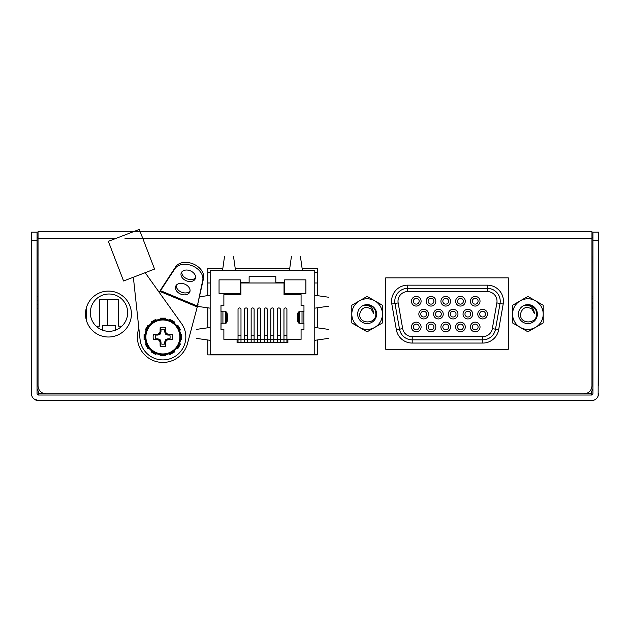 <?xml version="1.0" encoding="UTF-8"?>
<svg xmlns="http://www.w3.org/2000/svg" width="630" height="630" viewBox="0 0 630 630"><rect width="100%" height="100%" fill="white"/><g stroke="black" fill="none" stroke-linecap="round" stroke-linejoin="round"><path stroke-width="0.94" d="M591.964 297.707L591.972 298.533L592.948 298.25M38.028 307.353L38.028 304.55L37.052 304.636M108.462 291.091A22.956 22.956 0 0 0 85.507 314.047A22.956 22.956 0 0 0 108.462 337.011A22.956 22.956 0 0 0 131.418 314.047A22.956 22.956 0 0 0 108.462 291.091M508.3 349.264L508.3 277.854L385.749 277.854L385.749 349.264L508.3 349.264M317.284 295.643L317.284 268.301L302.093 268.301M289.761 268.301L235.187 268.301M222.855 268.301L207.805 268.301L207.805 295.62M207.805 307.826L207.805 327.789M207.805 339.987L207.805 354.903L317.284 354.903L317.284 339.972M38.028 308.054L38.028 262.671L38.028 297.006L37.052 296.486M38.036 256.284L38.028 238.479A6.859 6.859 0 0 1 38.036 238.203A6.859 6.859 0 0 0 38.028 238.479L38.036 385.702A8.166 8.166 0 0 0 46.203 393.868L583.797 393.868A8.166 8.166 0 0 0 591.964 385.702L591.956 238.03L591.972 238.479L125.016 238.479M37.052 300.423L38.036 300.51L38.028 297.707M592.948 296.139L591.964 296.659L591.972 343.382L591.972 308.401L592.948 308.92M591.964 262.671L591.972 256.284L591.972 262.671M591.972 302.526L591.972 306.841L592.948 307.29M591.964 238.479L591.964 231.612L38.036 231.612L38.036 238.479L115.77 238.479M317.284 327.813L317.284 307.802M317.284 272.467L314.779 272.467M210.176 272.467L207.805 272.467M317.284 282.988L314.779 282.988M284.028 282.988L240.928 282.988M210.176 282.988L207.805 282.988M107.832 325.529L107.832 299.47M210.097 354.477L314.677 354.477M314.779 354.477L314.779 354.903L314.779 354.477L317.284 354.477L314.779 354.477L314.779 340.326M102.572 330.175L102.572 325.529L115.44 325.529L115.44 330.175M90.35 312.661A18.656 18.656 0 0 0 109.006 331.317A18.656 18.656 0 0 0 127.662 312.661A18.656 18.656 0 0 0 109.006 294.005A18.656 18.656 0 0 0 90.35 312.661M96.138 326.167L99.359 326.167L99.359 299.47L118.653 299.47L118.653 326.167L121.873 326.167M86.491 307.393L86.491 320.709L86.491 307.393M85.704 311.055L86.491 311.055L85.704 311.055M86.066 319.095L86.491 319.095L86.066 319.095M278.877 307.944A1.48 1.331 0 0 1 280.358 309.275L280.358 336.467A1.48 1.331 0 0 0 277.397 336.467L277.397 309.275A1.48 1.331 0 0 1 278.877 307.944M265.758 307.944A1.48 1.331 0 0 1 267.238 309.275L267.238 336.467A1.48 1.331 0 0 0 264.277 336.467L264.277 309.275A1.48 1.331 0 0 1 265.758 307.944M252.63 307.944A1.48 1.331 0 0 1 254.111 309.275L254.111 336.467A1.48 1.331 0 0 0 251.15 336.467L251.15 309.275A1.48 1.331 0 0 1 252.63 307.944M239.51 307.944A1.48 1.331 0 0 1 240.991 309.275L240.991 336.467A1.48 1.331 0 0 0 238.03 336.467L238.03 309.275A1.48 1.331 0 0 1 239.51 307.944M246.07 307.944A1.48 1.331 0 0 1 247.551 309.275L247.551 336.467A1.48 1.331 0 0 0 244.59 336.467L244.59 309.275A1.48 1.331 0 0 1 246.07 307.944M259.198 307.944A1.48 1.331 0 0 1 260.67 309.275L260.67 336.467A1.48 1.331 0 0 0 257.717 336.467L257.717 309.275A1.48 1.331 0 0 1 259.198 307.944M272.317 307.944A1.48 1.331 0 0 1 273.798 309.275L273.798 336.467A1.48 1.331 0 0 0 270.837 336.467L270.837 309.275A1.48 1.331 0 0 1 272.317 307.944M285.445 307.944A1.48 1.331 0 0 1 286.918 309.275L286.918 336.467A1.48 1.331 0 0 0 283.965 336.467L283.965 309.275A1.48 1.331 0 0 1 285.445 307.944M305.897 293.359L305.897 279.854L284.666 279.854L284.666 293.359L305.897 293.359M328.427 338.404L314.787 340.326L314.787 308.157L328.427 306.235M314.787 308.157L314.787 295.289L328.427 297.21M314.787 327.458L328.427 329.372M210.176 295.289L210.176 270.199L235.455 270.183L233.541 256.552M197.45 306.369L210.16 308.157L210.16 340.326L196.529 338.404M210.16 327.458L196.529 329.372M210.16 308.157L210.16 295.289L199.678 296.769M210.16 295.289L209.01 295.454M210.176 354.903L210.176 354.477L210.176 354.903M210.176 340.326L210.176 354.477M224.508 256.552L222.587 270.183L289.493 270.183L291.414 256.552M289.493 270.183L302.361 270.183L300.439 256.552M302.361 270.199L314.779 270.199L314.779 295.289M286.918 336.467L286.918 339.357L237.061 339.357L237.061 342.57L287.886 342.57L287.886 339.357L286.918 339.357L286.918 342.57M287.886 339.357L301.077 339.357L301.077 329.388L303.967 329.388L303.967 323.277L299.463 323.277L297.84 321.985L297.84 312.984L297.643 320.355M303.967 311.692L303.967 305.582L303.967 311.692L298.801 311.842L297.864 313.212M303.967 329.388L303.967 323.277M303.967 305.582L301.077 305.582L301.077 294.651L284.028 294.651L284.028 282.232L275.822 282.232L275.822 276.633L249.126 276.633L249.126 282.232L240.928 282.232L240.928 294.651L223.878 294.651L223.878 305.582L220.98 305.582L220.98 311.692L226.146 311.842L226.146 323.127L227.084 321.757L227.548 318.449L227.304 314.614M221.043 311.692L221.043 323.277L226.146 323.127M226.146 311.842L227.115 312.984L227.084 321.757M221.043 323.277L220.98 329.388L223.878 329.388L223.878 339.357L237.061 339.357M220.98 323.277L220.98 329.388M220.98 305.582L220.98 311.692M240.282 293.359L240.282 279.854L219.051 279.854L219.051 293.359L240.282 293.359M500.228 301.242A12.868 12.868 0 0 1 500.031 303.479L495.495 329.207A12.868 12.868 0 0 1 482.824 339.838L412.193 339.838A12.868 12.868 0 0 1 399.522 329.207L394.986 303.479A12.868 12.868 0 0 1 407.657 288.375L487.36 288.375A12.868 12.868 0 0 1 500.228 301.242A12.868 12.868 0 0 0 487.36 288.375L487.36 291.588L407.657 291.588A9.647 9.647 0 0 0 398.152 302.92L402.688 328.647A9.647 9.647 0 0 0 412.193 336.625L482.824 336.625A9.647 9.647 0 0 0 492.329 328.647L496.865 302.92A9.647 9.647 0 0 0 487.36 291.588M421.1 301.242A4.827 4.827 0 0 1 416.272 306.07A4.827 4.827 0 0 1 411.453 301.242A4.827 4.827 0 0 1 416.272 296.415A4.827 4.827 0 0 1 421.1 301.242M413.382 301.242A2.898 2.898 0 0 0 416.272 304.132A2.898 2.898 0 0 0 419.17 301.242A2.898 2.898 0 0 0 416.272 298.344A2.898 2.898 0 0 0 413.382 301.242M435.834 301.242A4.827 4.827 0 0 1 431.007 306.07A4.827 4.827 0 0 1 426.179 301.242A4.827 4.827 0 0 1 431.007 296.415A4.827 4.827 0 0 1 435.834 301.242M428.116 301.242A2.898 2.898 0 0 0 431.007 304.132A2.898 2.898 0 0 0 433.905 301.242A2.898 2.898 0 0 0 431.007 298.344A2.898 2.898 0 0 0 428.116 301.242M450.568 301.242A4.827 4.827 0 0 1 445.741 306.07A4.827 4.827 0 0 1 440.913 301.242A4.827 4.827 0 0 1 445.741 296.415A4.827 4.827 0 0 1 450.568 301.242M442.843 301.242A2.898 2.898 0 0 0 445.741 304.132A2.898 2.898 0 0 0 448.631 301.242A2.898 2.898 0 0 0 445.741 298.344A2.898 2.898 0 0 0 442.843 301.242M465.294 301.242A4.827 4.827 0 0 1 460.475 306.07A4.827 4.827 0 0 1 455.647 301.242A4.827 4.827 0 0 1 460.475 296.415A4.827 4.827 0 0 1 465.294 301.242M457.577 301.242A2.898 2.898 0 0 0 460.475 304.132A2.898 2.898 0 0 0 463.365 301.242A2.898 2.898 0 0 0 460.475 298.344A2.898 2.898 0 0 0 457.577 301.242M480.028 301.242A4.827 4.827 0 0 1 475.201 306.07A4.827 4.827 0 0 1 470.382 301.242A4.827 4.827 0 0 1 475.201 296.415A4.827 4.827 0 0 1 480.028 301.242M472.311 301.242A2.898 2.898 0 0 0 475.201 304.132A2.898 2.898 0 0 0 478.099 301.242A2.898 2.898 0 0 0 475.201 298.344A2.898 2.898 0 0 0 472.311 301.242M428.502 314.11A4.827 4.827 0 0 1 423.675 318.93A4.827 4.827 0 0 1 418.848 314.11A4.827 4.827 0 0 1 423.675 309.283A4.827 4.827 0 0 1 428.502 314.11M420.777 314.11A2.898 2.898 0 0 0 423.675 317A2.898 2.898 0 0 0 426.573 314.11A2.898 2.898 0 0 0 423.675 311.212A2.898 2.898 0 0 0 420.777 314.11M443.229 314.11A4.827 4.827 0 0 1 438.409 318.93A4.827 4.827 0 0 1 433.582 314.11A4.827 4.827 0 0 1 438.409 309.283A4.827 4.827 0 0 1 443.229 314.11M435.511 314.11A2.898 2.898 0 0 0 438.409 317A2.898 2.898 0 0 0 441.299 314.11A2.898 2.898 0 0 0 438.409 311.212A2.898 2.898 0 0 0 435.511 314.11M457.963 314.11A4.827 4.827 0 0 1 453.135 318.93A4.827 4.827 0 0 1 448.316 314.11A4.827 4.827 0 0 1 453.135 309.283A4.827 4.827 0 0 1 457.963 314.11M450.245 314.11A2.898 2.898 0 0 0 453.135 317A2.898 2.898 0 0 0 456.033 314.11A2.898 2.898 0 0 0 453.135 311.212A2.898 2.898 0 0 0 450.245 314.11M472.697 314.11A4.827 4.827 0 0 1 467.87 318.93A4.827 4.827 0 0 1 463.042 314.11A4.827 4.827 0 0 1 467.87 309.283A4.827 4.827 0 0 1 472.697 314.11M464.972 314.11A2.898 2.898 0 0 0 467.87 317A2.898 2.898 0 0 0 470.767 314.11A2.898 2.898 0 0 0 467.87 311.212A2.898 2.898 0 0 0 464.972 314.11M487.423 314.11A4.827 4.827 0 0 1 482.604 318.93A4.827 4.827 0 0 1 477.776 314.11A4.827 4.827 0 0 1 482.604 309.283A4.827 4.827 0 0 1 487.423 314.11M479.706 314.11A2.898 2.898 0 0 0 482.604 317A2.898 2.898 0 0 0 485.494 314.11A2.898 2.898 0 0 0 482.604 311.212A2.898 2.898 0 0 0 479.706 314.11M421.1 326.97A4.827 4.827 0 0 1 416.272 331.797A4.827 4.827 0 0 1 411.453 326.97A4.827 4.827 0 0 1 416.272 322.15A4.827 4.827 0 0 1 421.1 326.97M413.382 326.97A2.898 2.898 0 0 0 416.272 329.868A2.898 2.898 0 0 0 419.17 326.97A2.898 2.898 0 0 0 416.272 324.08A2.898 2.898 0 0 0 413.382 326.97M435.834 326.97A4.827 4.827 0 0 1 431.007 331.797A4.827 4.827 0 0 1 426.179 326.97A4.827 4.827 0 0 1 431.007 322.15A4.827 4.827 0 0 1 435.834 326.97M428.116 326.97A2.898 2.898 0 0 0 431.007 329.868A2.898 2.898 0 0 0 433.905 326.97A2.898 2.898 0 0 0 431.007 324.08A2.898 2.898 0 0 0 428.116 326.97M450.568 326.97A4.827 4.827 0 0 1 445.741 331.797A4.827 4.827 0 0 1 440.913 326.97A4.827 4.827 0 0 1 445.741 322.15A4.827 4.827 0 0 1 450.568 326.97M442.843 326.97A2.898 2.898 0 0 0 445.741 329.868A2.898 2.898 0 0 0 448.631 326.97A2.898 2.898 0 0 0 445.741 324.08A2.898 2.898 0 0 0 442.843 326.97M465.294 326.97A4.827 4.827 0 0 1 460.475 331.797A4.827 4.827 0 0 1 455.647 326.97A4.827 4.827 0 0 1 460.475 322.15A4.827 4.827 0 0 1 465.294 326.97M457.577 326.97A2.898 2.898 0 0 0 460.475 329.868A2.898 2.898 0 0 0 463.365 326.97A2.898 2.898 0 0 0 460.475 324.08A2.898 2.898 0 0 0 457.577 326.97M480.028 326.97A4.827 4.827 0 0 1 475.201 331.797A4.827 4.827 0 0 1 470.382 326.97A4.827 4.827 0 0 1 475.201 322.15A4.827 4.827 0 0 1 480.028 326.97M472.311 326.97A2.898 2.898 0 0 0 475.201 329.868A2.898 2.898 0 0 0 478.099 326.97A2.898 2.898 0 0 0 475.201 324.08A2.898 2.898 0 0 0 472.311 326.97M31.5 385.198L31.5 245.346A8.166 8.166 0 0 1 31.5 245.338M37.052 237.605A8.166 8.166 0 0 1 38.036 237.345M591.964 237.345A8.166 8.166 0 0 1 592.948 237.605M598.5 245.338A8.166 8.166 0 0 1 598.5 245.346L598.5 385.198M592.948 389.033A9.804 9.804 0 0 0 591.2 393.711L585.388 393.711M591.601 395.018L591.2 393.711M31.728 395.459L31.5 393.711A6.859 6.859 0 0 0 38.359 400.578L33.855 398.885M33.169 398.199L32.713 397.617M594.673 399.869L591.641 400.578L38.359 400.578M598.5 240.274L592.948 240.274L592.948 232.108L598.5 232.108L598.138 395.916M592.948 240.274L592.948 393.711L591.641 395.018A1.307 1.307 0 0 0 592.948 393.711M591.641 400.578A6.859 6.859 0 0 0 598.5 393.711M591.641 395.018L38.359 395.018A1.307 1.307 0 0 1 37.052 393.711L37.052 240.274L31.5 240.274L31.5 232.108L37.052 232.108L37.052 240.274M44.612 393.711L38.8 393.711L38.398 395.018M38.8 393.711A9.804 9.804 0 0 0 37.052 389.033M37.288 394.459L37.052 393.711M31.5 393.711L31.5 240.274M518.411 314.11A9.474 9.474 0 0 0 527.893 323.584A9.474 9.474 0 0 0 537.366 314.11A9.474 9.474 0 0 0 527.893 304.629A9.474 9.474 0 0 0 518.411 314.11M532.303 306.093L535.815 309.535L537.043 314.11L535.815 309.535L532.303 306.093C535.193 307.983 536.626 310.661 536.602 314.11C536.902 324.387 519.726 324.663 520.474 314.11C522.191 307.724 525.979 305.999 531.83 308.936L534.334 313.307C533.917 307.834 530.893 305.18 525.262 305.345L527.893 304.959L532.303 306.093A9.151 9.151 0 0 0 525.262 305.345M520.23 300.841A15.317 15.317 0 0 1 535.547 300.841L543.21 305.267L543.21 322.954L527.893 331.797L520.23 327.372A15.317 15.317 0 0 1 520.23 300.841L527.893 296.415L535.547 300.841A15.317 15.317 0 0 1 535.547 327.372A15.317 15.317 0 0 1 520.23 327.372L512.568 322.954L512.568 305.267L520.23 300.841L512.568 305.267L512.568 309.535M543.21 309.535L543.21 305.267L527.893 296.415L526.058 297.478M512.568 314.11L512.568 322.954M527.893 331.797L535.547 327.372M357.651 314.11A9.474 9.474 0 0 0 367.125 323.584A9.474 9.474 0 0 0 376.606 314.11A9.474 9.474 0 0 0 367.125 304.629A9.474 9.474 0 0 0 357.651 314.11M364.494 305.345A9.151 9.151 0 0 1 371.543 306.093C374.433 307.983 375.866 310.661 375.834 314.11C376.134 324.387 358.966 324.663 359.714 314.11C361.431 307.724 365.211 305.999 371.062 308.936L373.574 313.307C373.157 307.834 370.125 305.18 364.494 305.345L367.125 304.959L371.543 306.093A9.151 9.151 0 0 0 367.125 304.959M359.47 300.841A15.317 15.317 0 0 1 374.787 300.841L382.449 305.267L382.449 322.954L367.125 331.797L359.47 327.372A15.317 15.317 0 0 1 359.47 300.841L367.125 296.415L374.787 300.841A15.317 15.317 0 0 1 374.787 327.372A15.317 15.317 0 0 1 359.47 327.372L351.808 322.954L351.808 305.267L359.47 300.841L351.808 305.267L351.808 309.535M382.449 309.535L382.449 305.267L377.677 302.51M367.125 331.797L368.959 330.734M155.523 320.646L154.956 319.835L155.823 319.331L156.327 320.308M151.728 322.962L151.129 322.04L154.956 319.835M148.349 326.505L147.452 326.088L147.956 325.214L148.877 325.812M147.452 326.088L145.246 329.907L146.223 330.411M164.666 319.158L164.58 318.166L160.162 318.166L160.217 319.26M164.58 318.166L165.588 318.166L165.532 319.26M180.676 338.751L181.668 338.664L181.668 339.664L180.566 339.617M180.566 334.302L181.668 334.246L181.668 338.664M179.188 329.608L179.999 329.041L180.503 329.907L179.526 330.411M176.873 325.812L177.794 325.214L179.999 329.041M177.4 347.406L178.298 347.831L180.503 344.004L179.526 343.507M178.298 347.831L177.794 348.697L176.873 348.106M170.226 353.272L170.793 354.084L169.919 354.588L169.423 353.611M174.022 350.949L174.62 351.879L170.793 354.084M165.532 354.651L165.588 355.745L160.162 355.745L160.217 354.651M161.083 354.761L161.17 355.745M152.421 351.477L152.003 352.383L155.823 354.588L156.327 353.611M152.003 352.383L151.129 351.879L151.728 350.949M146.562 344.311L145.751 344.878L147.956 348.697L148.877 348.106M145.751 344.878L145.246 344.004L146.223 343.507M145.073 335.168L144.081 335.255L144.081 339.664L145.184 339.617M144.081 335.255L144.081 334.246L145.184 334.302M173.329 322.434L173.746 321.536L174.62 322.04L174.022 322.962M173.746 321.536L169.919 319.331L169.423 320.308M162.871 319.977A16.978 16.978 0 0 0 145.892 336.955A16.978 16.978 0 0 0 162.871 353.934A16.978 16.978 0 0 0 179.849 336.955A16.978 16.978 0 0 0 162.871 319.977M160.17 346.311A9.741 9.741 0 0 0 165.58 346.311A27.752 2.418 -90 0 0 165.682 342.051A27.673 2.41 -67.5 0 0 166.359 340.444A27.673 2.41 -22.5 0 0 167.966 339.767A27.752 2.418 0 0 0 172.234 339.664A9.741 9.741 0 0 0 172.234 334.254A27.752 2.418 180 0 0 167.966 334.152A27.673 2.41 -157.5 0 0 166.359 333.467A27.673 2.41 -112.5 0 0 165.682 331.86A27.752 2.418 -90 0 0 165.58 327.6A9.741 9.741 0 0 0 160.17 327.6A27.752 2.418 90 0 0 160.067 331.86A27.673 2.41 112.5 0 0 159.39 333.467A27.673 2.41 157.5 0 0 157.776 334.152A27.752 2.418 180 0 0 153.515 334.254A9.741 9.741 0 0 0 153.515 339.664A27.752 2.418 0 0 0 157.776 339.767A27.673 2.41 22.5 0 0 159.39 340.444A27.673 2.41 67.5 0 0 160.067 342.051A27.752 2.418 90 0 0 160.17 346.311L160.989 343.941A7.237 7.237 0 0 0 164.761 343.941L165.58 346.311M164.761 343.941L164.761 341.87L165.651 339.727L167.785 338.845L169.856 338.845A7.237 7.237 0 0 0 169.856 335.073L172.234 334.254M180.763 336.955A17.892 17.892 0 0 0 162.871 319.064A17.892 17.892 0 0 0 144.979 336.955A17.892 17.892 0 0 0 162.871 354.848A17.892 17.892 0 0 0 180.763 336.955M169.856 335.073L167.785 335.073L165.651 334.183L164.761 332.041L164.761 329.97A7.237 7.237 0 0 0 160.989 329.97L160.989 332.041L160.099 334.183L157.965 335.073L155.886 335.073A7.237 7.237 0 0 0 155.886 338.845L157.965 338.845L157.776 339.767M155.886 338.845L153.515 339.664M157.965 338.845L160.099 339.727L159.39 340.444M160.099 339.727L160.989 341.87L160.067 342.051M160.989 341.87L160.989 343.941M164.761 341.87L165.682 342.051M165.651 339.727L166.359 340.444M167.785 338.845L167.966 339.767M169.856 338.845L172.234 339.664M155.886 335.073L153.515 334.254M157.965 335.073L157.776 334.152M160.099 334.183L159.39 333.467M160.989 332.041L160.067 331.86M160.989 329.97L160.17 327.6M164.761 329.97L165.58 327.6M164.761 332.041L165.682 331.86M165.651 334.183L166.359 333.467M167.785 335.073L167.966 334.152M195.308 278.696A7.599 5.371 -157.4 0 0 190.347 270.821A7.599 5.371 -157.4 0 0 181.275 272.869A7.599 5.371 -157.4 0 0 186.228 280.744A7.599 5.371 -157.4 0 0 195.308 278.696M189.764 292.036A7.599 5.371 -157.4 0 0 184.81 284.161A7.599 5.371 -157.4 0 0 175.731 286.201A7.599 5.371 -157.4 0 0 180.684 294.084A7.599 5.371 -157.4 0 0 189.764 292.036M138.86 328.395A25.491 25.491 0 0 0 153.704 360.738A25.491 25.491 0 0 0 187.504 343.531L197.261 306.952L159.87 291.414L161.296 288.753L159.146 292.666M198.143 304.062L197.347 305.983L202.742 280.248A15.199 10.742 -157.4 0 0 192.41 265.86A15.199 10.742 -157.4 0 0 174.927 268.687L160.493 290.674L197.347 305.983L203.545 278.326A15.199 10.742 -157.4 0 0 193.213 263.939A15.199 10.742 -157.4 0 0 175.723 266.766L161.296 288.753M176.266 285.303A7.599 5.371 -157.4 0 0 181.487 292.162A7.599 5.371 -157.4 0 0 190.032 291.021M181.802 271.963A7.599 5.371 -157.4 0 0 187.023 278.822A7.599 5.371 -157.4 0 0 195.576 277.68M145.168 272.688L181.464 323.489A22.956 22.956 0 0 1 171.108 358.383A22.956 22.956 0 0 1 140.049 339.412L133.536 278.854L132.969 277.381M139.072 275.034L154.563 269.081L139.317 229.422L108.336 241.337L123.582 280.988L139.072 275.034M37.052 308.574L38.036 308.046M592.948 302.148L591.964 302.266M591.972 303.613L592.948 303.66M302.022 311.692L302.022 323.277M299.478 311.692L299.478 323.277M303.904 311.692L303.904 323.277M298.801 311.842L298.801 323.127M222.925 311.692L222.925 323.277M225.469 311.692L225.469 323.277M503.197 304.03L498.661 329.766A16.081 16.081 0 0 1 482.824 343.059L412.193 343.059A16.081 16.081 0 0 1 396.357 329.766L391.821 304.03A16.081 16.081 0 0 1 407.657 285.162L487.36 285.162A16.081 16.081 0 0 1 503.197 304.03L496.865 302.92M398.152 302.92L394.986 303.479A12.868 12.868 0 0 1 407.657 288.375L407.657 285.162M487.36 285.162L487.36 288.375M482.824 343.059L482.824 336.625M498.661 329.766L495.495 329.207A12.868 12.868 0 0 1 482.824 339.838M394.986 303.479L391.821 304.03M412.193 336.625L412.193 339.838A12.868 12.868 0 0 1 399.522 329.207L396.357 329.766M412.193 339.838L412.193 343.059M495.495 329.207L492.329 328.647M407.657 291.588L407.657 288.375M402.688 328.647L399.522 329.207M162.871 319.064A17.892 17.892 0 0 0 144.979 336.955A17.892 17.892 0 0 0 162.871 354.848M175.723 266.766L174.927 268.687M203.545 278.326L202.742 280.248M277.397 342.57L277.397 336.467M264.277 342.57L264.277 336.467M251.15 342.57L251.15 336.467M238.03 342.57L238.03 336.467M244.59 342.57L244.59 336.467M257.717 342.57L257.717 336.467M270.837 342.57L270.837 336.467M283.965 342.57L283.965 336.467M280.358 336.467L280.358 342.57M267.238 336.467L267.238 342.57M254.111 336.467L254.111 342.57M240.991 336.467L240.991 342.57M247.551 336.467L247.551 342.57M260.67 336.467L260.67 342.57M273.798 336.467L273.798 342.57"/></g></svg>
